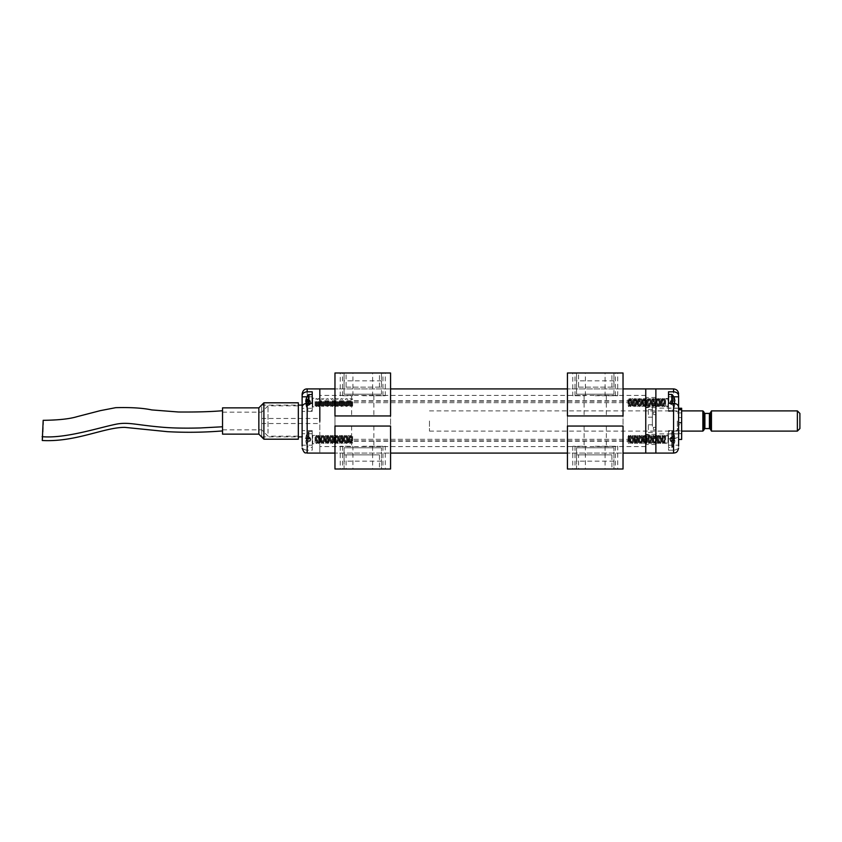 <?xml version="1.0" encoding="UTF-8"?>
<svg xmlns="http://www.w3.org/2000/svg" width="842" height="842" viewBox="0 0 842 842"><rect width="100%" height="100%" fill="white"/><g stroke="black" fill="none" stroke-linecap="round" stroke-linejoin="round"><path stroke-width="0.63" stroke-dasharray="4.21 3.16" d="M655.876 440.513L655.876 435.903L655.876 440.513M655.876 403.623L655.876 399.013L655.876 403.623M655.876 428.988L655.876 427.347L655.876 428.988M655.876 417.116L655.876 433.883L655.876 417.116M655.876 411.338L655.876 453.091L655.876 411.338M655.876 413.769L655.876 412.127L655.876 413.769M673.558 388.909L673.558 438.703L668.506 438.703L668.506 450.196L673.558 450.196L673.558 453.091M678.61 408.296L678.61 411.401L678.61 408.296L668.506 408.296L668.506 411.401L668.506 391.804M668.506 438.703L668.506 433.704L678.61 433.704L678.61 430.599L678.61 446.165C678.378 448.575 676.694 449.912 673.558 450.196M678.61 433.704L678.61 396.814M678.61 417.116L678.61 433.883L678.61 417.116M668.506 403.623L668.506 399.013L668.506 403.623M668.506 394.466L668.506 408.296M653.35 428.988L653.35 427.347L653.35 428.988M653.35 413.769L653.35 412.127L653.35 413.769M668.506 440.513L668.506 435.903L668.506 440.513M668.506 433.704L668.506 450.196M673.558 438.703C676.684 438.429 678.368 437.082 678.61 434.672M678.61 417.579L681.652 417.579L681.652 422.4L681.652 410.054L681.652 417.579L678.61 417.579L678.61 422.4L678.61 410.054L678.61 417.579M678.61 422.4L681.652 422.4L681.652 423.063L681.652 422.4L678.61 422.4L678.61 423.063L678.61 422.4M678.61 424.705L678.61 433.567L678.61 424.705L681.652 424.705L681.652 423.063L681.652 433.567L681.652 424.705L678.61 424.705M678.61 432.62L678.61 430.841L678.61 432.62L681.652 432.62L681.652 433.63L681.652 430.841L681.652 432.62L678.61 432.62M681.652 430.841L681.652 429.083L681.652 430.841L678.61 430.841L678.61 429.083L678.61 430.841L681.652 430.841M681.652 439.45L681.652 408.244L681.652 410.054L681.652 408.244L678.61 408.244L678.61 410.054L678.61 408.244M678.61 409.18L678.61 439.45L678.61 409.18L681.652 409.18M672.39 403.297L672.39 394.761M674.484 403.36A12.472 11.156 -90 0 1 674.453 403.771L674.905 404.276A12.577 12.577 0 0 1 674.453 406.286L674.453 406.286A12.577 12.577 0 0 0 674.905 404.276L674.453 403.771A12.472 11.156 -90 0 0 674.453 401.339L674.905 400.834A12.577 12.577 0 0 0 674.453 398.824L670.527 401.234L674.905 400.834L670.527 401.234L674.505 398.792M674.905 404.276L670.527 403.876L674.905 404.276M674.453 406.286L670.527 403.876L674.453 406.286M670.527 401.339L670.527 402.276L670.527 401.339L670.527 402.276L670.527 401.339L674.905 401.339L670.527 401.339M670.527 403.771L670.527 402.276L670.527 403.771L674.905 403.771L670.527 403.771M628.079 399.518L628.079 405.591L628.079 399.518L628.785 398.508L628.785 406.602L629.132 398.508L629.132 406.602L629.132 398.508L629.837 399.518L629.837 405.591L629.837 399.518L630.542 398.508L630.542 406.602L630.89 398.508L630.89 406.602L630.89 398.508L631.595 399.518L631.595 405.591L631.595 399.518L632.3 398.508L632.3 406.602L632.647 398.508L632.647 406.602L632.647 398.508L633.352 399.518L633.352 405.591L633.352 399.518L634.058 398.508L634.058 406.602L634.405 398.508L634.405 406.602L634.405 398.508L635.11 399.518L635.11 405.591L635.11 399.518L635.805 398.508L635.805 406.602L636.163 398.508L636.163 406.602L636.163 398.508L636.857 399.518L636.857 405.591L636.857 399.518L637.562 398.508L637.562 406.602L637.91 398.508L637.91 406.602L637.91 398.508L638.615 399.518L638.615 405.591L638.615 399.518L639.32 398.508L639.32 406.602L639.667 398.508L639.667 406.602L639.667 398.508L640.373 399.518L640.373 405.591L640.373 399.518L641.078 398.508L641.078 406.602L641.425 398.508L641.425 406.602L641.425 398.508L642.13 399.518L642.13 405.591L642.13 399.518L642.835 398.508L642.835 406.602L643.183 398.508L643.183 406.602L643.183 398.508L643.888 399.518L643.888 405.591L643.888 399.518L644.593 398.508L644.593 406.602L644.94 398.508L644.94 406.602L644.94 398.508L645.646 399.518L645.646 405.591L645.646 399.518L646.351 398.508L646.351 406.602L646.698 398.508L646.698 406.602L646.698 398.508L647.403 399.518L647.403 405.591L647.403 399.518L648.108 398.508L648.108 406.602L648.456 398.508L648.456 406.602L648.456 398.508L649.161 399.518L649.161 405.591L649.161 399.518L649.866 398.508L649.866 406.602L650.213 398.508L650.213 406.602L650.213 398.508L650.919 399.518L650.919 405.591L650.919 399.518L651.624 398.508L651.624 406.602L651.971 398.508L651.971 406.602L651.971 398.508L652.676 399.518L652.676 405.591L652.676 399.518L653.381 398.508L653.381 406.602L653.729 398.508L653.729 406.602L653.729 398.508L654.434 399.518L654.434 405.591L654.434 399.518L655.129 398.508L655.129 406.602L655.486 398.508L655.486 406.602L655.486 398.508L656.181 399.518L656.181 405.591L656.181 399.518L656.886 398.508L656.886 406.602L657.234 398.508L657.234 406.602L657.234 398.508L657.939 399.518L657.939 405.591L657.939 399.518L658.644 398.508L658.644 406.602L658.991 398.508L658.991 406.602L658.991 398.508L659.696 399.518L659.696 405.591L659.696 399.518L660.402 398.508L660.402 406.602L660.749 398.508L660.749 406.602L660.749 398.508L661.454 399.518L661.454 405.591L661.454 399.518L662.159 398.508L662.159 406.602L662.507 398.508L662.507 406.602L662.507 398.508L663.212 399.518L663.212 405.591L663.212 399.518L663.917 398.508L663.917 406.602L664.264 398.508L664.264 406.602L664.264 398.508L664.969 399.518L664.969 405.591L664.969 399.518L665.675 398.508L665.675 406.602L665.675 398.508L668.001 398.508L668.001 406.602L668.506 398.003L668.506 407.107L668.506 398.003M670.527 402.276L670.527 402.834L670.527 402.276M308.351 394.761L308.351 403.297M306.235 403.371A12.472 10.82 116.4 0 0 306.288 404.655L310.214 404.055L305.835 404.149A12.577 3.105 -0 0 0 306.288 404.655M305.835 403.444L305.835 403.918A12.577 12.188 180 0 0 306.288 405.876A12.472 2.758 152.8 0 0 306.267 406.412A12.472 2.758 152.8 0 0 306.288 406.465A12.577 12.188 -0 0 1 305.835 404.518L305.835 404.149M306.246 402.276A12.472 10.82 63.6 0 1 306.288 400.455L310.214 401.055L305.835 400.95A12.577 3.105 180 0 1 306.288 400.455M305.835 401.802L310.214 401.708L310.214 403.402L310.214 400.76L310.214 401.844L306.288 402.297M305.835 403.307L310.214 403.402L310.214 404.57L310.214 403.265L306.288 402.802M306.288 405.876L310.214 404.349L310.214 403.265M310.214 403.971L305.835 403.918M305.835 400.592L310.214 400.971L310.214 401.844M310.214 400.971L310.214 401.571L305.835 401.192M305.835 404.518L310.214 404.139M306.288 406.465L310.214 404.57M306.288 399.234L310.214 401.139M306.288 398.634L310.214 400.539M315.066 401.56L315.066 406.602L315.066 401.56M312.235 406.96L312.235 398.003L312.235 406.96M312.235 394.466L312.235 410.643L312.235 403.297L312.235 408.296L302.12 408.296L302.12 407.328L302.12 411.401L302.12 408.296M315.771 401.802L315.771 405.591L315.771 401.802M316.476 401.56L316.476 406.602L316.476 401.56M316.824 401.56L316.824 406.602L316.824 401.56M317.529 401.802L317.529 405.591L317.529 401.802M318.234 401.56L318.234 406.602L318.234 401.56M318.581 401.56L318.581 406.602L318.581 401.56M319.286 401.802L319.286 405.591L319.286 401.802M319.981 401.56L319.981 406.602L319.981 401.56M320.339 401.56L320.339 406.602L320.339 401.56M321.034 401.802L321.034 405.591L321.034 401.802M321.739 401.56L321.739 406.602L321.739 401.56M322.086 401.56L322.086 406.602L322.086 401.56M322.791 401.802L322.791 405.591L322.791 401.802M323.496 401.56L323.496 406.602L323.496 401.56M323.844 401.56L323.844 406.602L323.844 401.56M324.549 401.802L324.549 405.591L324.549 401.802M325.254 401.56L325.254 406.602L325.254 401.56M325.601 401.56L325.601 406.602L325.601 401.56M326.307 401.802L326.307 405.591L326.307 401.802M327.012 401.56L327.012 406.602L327.012 401.56M327.359 401.56L327.359 406.602L327.359 401.56M328.064 401.802L328.064 405.591L328.064 401.802M328.769 401.56L328.769 406.602L328.769 401.56M329.117 401.56L329.117 406.602L329.117 401.56M329.822 401.802L329.822 405.591L329.822 401.802M330.527 401.56L330.527 406.602L330.527 401.56M330.874 401.56L330.874 406.602L330.874 401.56M331.58 401.802L331.58 405.591L331.58 401.802M332.285 401.56L332.285 406.602L332.285 401.56M332.632 401.56L332.632 406.602L332.632 401.56M333.337 401.802L333.337 405.591L333.337 401.802M334.042 401.56L334.042 406.602L334.042 401.56M334.39 401.56L334.39 406.602L334.39 401.56M335.095 401.802L335.095 405.591L335.095 401.802M335.8 401.56L335.8 406.602L335.8 401.56M336.147 401.56L336.147 406.602L336.147 401.56M336.853 401.802L336.853 405.591L336.853 401.802M337.558 401.56L337.558 406.602L337.558 401.56M337.905 401.56L337.905 406.602L337.905 401.56M338.61 401.802L338.61 405.591L338.61 401.802M339.305 401.56L339.305 406.602L339.305 401.56M339.663 401.56L339.663 406.602L339.663 401.56M340.357 401.802L340.357 405.591L340.357 401.802M341.063 401.56L341.063 406.602L341.063 401.56M341.41 401.56L341.41 406.602L341.41 401.56M342.115 401.802L342.115 405.591L342.115 401.802M342.82 401.56L342.82 406.602L342.82 401.56M343.168 401.56L343.168 406.602L343.168 401.56M343.873 401.802L343.873 405.591L343.873 401.802M344.578 401.56L344.578 406.602L344.578 401.56M344.925 401.56L344.925 406.602L344.925 401.56M345.63 401.802L345.63 405.591L345.63 401.802M346.336 401.56L346.336 406.602L346.336 401.56M346.683 401.56L346.683 406.602L346.683 401.56M347.388 401.802L347.388 405.591L347.388 401.802M348.093 401.56L348.093 406.602L348.093 401.56M348.441 401.56L348.441 406.602L348.441 401.56M349.146 401.802L349.146 405.591L349.146 401.802M349.851 401.56L349.851 406.602L349.851 401.56M350.198 401.56L350.198 406.602L350.198 401.56M350.903 401.802L350.903 405.591L350.903 401.802M351.609 401.56L351.609 406.602L351.609 401.56M351.956 401.56L351.956 406.602L351.956 401.56M352.661 401.802L352.661 405.591L352.661 401.802M308.351 439.45L308.351 431.651L308.351 439.45M305.835 438.229L310.214 438.229L310.214 439.166L310.214 438.229L310.214 439.166L310.214 438.229L305.835 438.229M306.288 438.229A12.472 11.156 90 0 0 306.288 440.661L306.288 440.661A12.472 11.156 90 0 1 306.288 438.229L310.214 438.124L305.835 437.724A12.577 12.577 0 0 1 306.288 435.714A12.577 12.577 0 0 0 305.835 437.724L310.214 437.672L310.214 438.229L306.288 438.229M305.835 441.166L305.835 441.166A12.577 12.577 0 0 0 306.288 443.176A12.577 12.577 0 0 1 305.835 441.166L310.214 440.766L305.835 441.166M306.288 443.176L310.214 440.766L306.288 443.176M306.288 435.714L310.214 437.672L306.288 435.714M310.214 440.661L310.214 439.166L310.214 440.661L305.835 440.661L310.214 440.661M352.661 436.409L352.661 442.482L352.661 436.409L351.956 435.398L351.956 443.492L351.609 435.398L351.609 443.492L351.609 435.398L350.903 436.409L350.903 442.482L350.903 436.409L350.198 435.398L350.198 443.492L349.851 435.398L349.851 443.492L349.851 435.398L349.146 436.409L349.146 442.482L349.146 436.409L348.441 435.398L348.441 443.492L348.093 435.398L348.093 443.492L348.093 435.398L347.388 436.409L347.388 442.482L347.388 436.409L346.683 435.398L346.683 443.492L346.336 435.398L346.336 443.492L346.336 435.398L345.63 436.409L345.63 442.482L345.63 436.409L344.925 435.398L344.925 443.492L344.578 435.398L344.578 443.492L344.578 435.398L343.873 436.409L343.873 442.482L343.873 436.409L343.168 435.398L343.168 443.492L342.82 435.398L342.82 443.492L342.82 435.398L342.115 436.409L342.115 442.482L342.115 436.409L341.41 435.398L341.41 443.492L341.063 435.398L341.063 443.492L341.063 435.398L340.357 436.409L340.357 442.482L340.357 436.409L339.663 435.398L339.663 443.492L339.305 435.398L339.305 443.492L339.305 435.398L338.61 436.409L338.61 442.482L338.61 436.409L337.905 435.398L337.905 443.492L337.558 435.398L337.558 443.492L337.558 435.398L336.853 436.409L336.853 442.482L336.853 436.409L336.147 435.398L336.147 443.492L335.8 435.398L335.8 443.492L335.8 435.398L335.095 436.409L335.095 442.482L335.095 436.409L334.39 435.398L334.39 443.492L334.042 435.398L334.042 443.492L334.042 435.398L333.337 436.409L333.337 442.482L333.337 436.409L332.632 435.398L332.632 443.492L332.285 435.398L332.285 443.492L332.285 435.398L331.58 436.409L331.58 442.482L331.58 436.409L330.874 435.398L330.874 443.492L330.527 435.398L330.527 443.492L330.527 435.398L329.822 436.409L329.822 442.482L329.822 436.409L329.117 435.398L329.117 443.492L328.769 435.398L328.769 443.492L328.769 435.398L328.064 436.409L328.064 442.482L328.064 436.409L327.359 435.398L327.359 443.492L327.012 435.398L327.012 443.492L327.012 435.398L326.307 436.409L326.307 442.482L326.307 436.409L325.601 435.398L325.601 443.492L325.254 435.398L325.254 443.492L325.254 435.398L324.549 436.409L324.549 442.482L324.549 436.409L323.844 435.398L323.844 443.492L323.496 435.398L323.496 443.492L323.496 435.398L322.791 436.409L322.791 442.482L322.791 436.409L322.086 435.398L322.086 443.492L321.739 435.398L321.739 443.492L321.739 435.398L321.034 436.409L321.034 442.482L321.034 436.409L320.339 435.398L320.339 443.492L319.981 435.398L319.981 443.492L319.981 435.398L319.286 436.409L319.286 442.482L319.286 436.409L318.581 435.398L318.581 443.492L318.234 435.398L318.234 443.492L318.234 435.398L317.529 436.409L317.529 442.482L317.529 436.409L316.824 435.398L316.824 443.492L316.476 435.398L316.476 443.492L316.476 435.398L315.771 436.409L315.771 442.482L315.771 436.409L315.066 435.398L315.066 443.492L315.066 435.398L312.74 435.398L312.74 443.492L312.235 434.893L312.235 443.997L312.235 434.893M312.235 439.45L312.235 431.357L312.235 439.45M310.214 439.166L310.214 439.724L310.214 439.166M672.39 447.218L672.39 431.651L672.39 447.218M668.506 447.534L668.506 431.357L668.506 447.534L671.79 447.534L671.79 431.357L671.79 447.534L672.39 447.239A12.63 12.63 0 0 0 674.505 443.218A12.472 0.884 -153.4 0 0 674.453 443.071A12.577 12.535 180 0 0 674.905 441.061L674.905 440.524A12.577 0.989 -0 0 0 674.453 440.355A12.472 11.125 -81 0 0 674.453 437.945A12.577 0.989 180 0 1 674.905 438.103L674.905 437.64A12.577 12.535 180 0 0 674.453 435.63A12.472 0.884 -26.6 0 1 674.505 435.682A12.472 0.884 -26.6 0 1 674.453 435.819A12.577 12.535 -0 0 1 674.905 437.829L674.905 438.377A12.577 0.989 180 0 1 674.453 438.535L670.527 438.345L674.905 438.377M674.505 443.218A12.472 0.884 -153.4 0 1 674.453 443.26L670.527 441.313L670.527 440.545L674.905 440.524M674.453 438.535A12.472 11.125 -99 0 1 674.453 440.945A12.577 0.989 -0 0 0 674.905 440.787L674.905 441.25A12.577 12.535 -0 0 1 674.453 443.26M674.905 438.103L670.527 438.135L674.453 437.945M674.453 440.355L670.527 440.513L670.527 438.093M674.905 440.787L670.527 440.755L674.453 440.945M674.453 435.63L670.527 437.577L670.527 440.798M670.527 441.313L670.527 440.671L674.905 441.061M670.527 438.345L670.527 440.861L674.905 441.25M674.905 437.829L670.527 437.693M670.527 437.577L669.948 439.45L670.527 441.197M670.527 440.545L670.527 438.029L674.905 437.64M674.453 443.071L670.527 441.124M674.453 435.819L670.527 437.766M665.675 439.766L665.675 435.398L665.675 439.766M668.506 443.976L668.506 434.893L668.506 443.997L668.001 435.398L668.001 443.471L665.675 443.492L664.969 442.482L664.969 436.409L664.969 442.482L664.264 443.492L664.264 435.398L664.264 443.492L663.917 435.398L663.917 443.492L663.212 442.482L663.212 436.409L663.212 442.482L662.507 443.492L662.507 435.398L662.507 443.492L662.159 435.398L662.159 443.492L661.454 442.482L661.454 436.409L661.454 442.482L660.749 443.492L660.749 435.398L660.749 443.492L660.402 435.398L660.402 443.492L659.696 442.482L659.696 436.409L659.696 442.482L658.991 443.492L658.991 435.398L658.991 443.492L658.644 435.398L658.644 443.492L657.939 442.482L657.939 436.409L657.939 442.482L657.234 443.492L657.234 435.398L657.234 443.492L656.886 435.398L656.886 443.492L656.181 442.482L656.181 436.409L656.181 442.482L655.486 443.492L655.486 435.398L655.486 443.492L655.129 435.398L655.129 443.492L654.434 442.482L654.434 436.409L654.434 442.482L653.729 443.492L653.729 435.398L653.729 443.492L653.381 435.398L653.381 443.492L652.676 442.482L652.676 436.409L652.676 442.482L651.971 443.492L651.971 435.398L651.971 443.492L651.624 435.398L651.624 443.492L650.919 442.482L650.919 436.409L650.919 442.482L650.213 443.492L650.213 435.398L650.213 443.492L649.866 435.398L649.866 443.492L649.161 442.482L649.161 436.409L649.161 442.482L648.456 443.492L648.456 435.398L648.456 443.492L648.108 435.398L648.108 443.492L647.403 442.482L647.403 436.409L647.403 442.482L646.698 443.492L646.698 435.398L646.698 443.492L646.351 435.398L646.351 443.492L645.646 442.482L645.646 436.409L645.646 442.482L644.94 443.492L644.94 435.398L644.94 443.492L644.593 435.398L644.593 443.492L643.888 442.482L643.888 436.409L643.888 442.482L643.183 443.492L643.183 435.398L643.183 443.492L642.835 435.398L642.835 443.492L642.13 442.482L642.13 436.409L642.13 442.482L641.425 443.492L641.425 435.398L641.425 443.492L641.078 435.398L641.078 443.492L640.373 442.482L640.373 436.409L640.373 442.482L639.667 443.492L639.667 435.398L639.667 443.492L639.32 435.398L639.32 443.492L638.615 442.482L638.615 436.409L638.615 442.482L637.91 443.492L637.91 435.398L637.91 443.492L637.562 435.398L637.562 443.492L636.857 442.482L636.857 436.409L636.857 442.482L636.163 443.492L636.163 435.398L636.163 443.492L635.805 435.398L635.805 443.492L635.11 442.482L635.11 436.409L635.11 442.482L634.405 443.492L634.405 435.398L634.405 443.492L634.058 435.398L634.058 443.492L633.352 442.482L633.352 436.409L633.352 442.482L632.647 443.492L632.647 435.398L632.647 443.492L632.3 435.398L632.3 443.492L631.595 442.482L631.595 436.409L631.595 442.482L630.89 443.492L630.89 435.398L630.89 443.492L630.542 435.398L630.542 443.492L629.837 442.482L629.837 436.409L629.837 442.482L629.132 443.492L629.132 435.398L629.132 443.492L628.785 435.398L628.785 443.492L628.079 442.482L628.079 436.409L628.079 442.482M298.331 433.251L298.331 405.844L298.331 433.251M298.331 439.198L298.331 402.802M263.893 439.198L263.893 402.802M258.841 434.135L258.841 407.865M222.53 434.135L222.53 407.865M222.53 428.146L222.53 412.159L222.53 428.146M261.694 428.146L261.694 412.159L261.694 428.146M268.009 433.251L268.009 405.844L268.009 433.251M43.184 420.316C43.752 419.99 42.826 440.798 42.279 440.503M222.53 426.778L222.53 410.717L222.53 426.778M799.9 428.578L799.9 413.422M797.374 410.896L797.374 431.104M711.458 431.104L711.458 410.896M703.88 430.094L703.88 411.906M702.87 410.896L702.87 431.104M681.652 421L681.652 431.104L681.652 421M677.347 421L677.347 431.104L677.347 421M429.473 421L429.473 431.104L429.473 421M655.876 426.326L655.876 403.307L655.876 426.326M655.876 437.924L655.876 444.502L655.876 437.924M655.876 401.034L655.876 407.612L655.876 401.034M655.876 429.746L655.876 424.821L655.876 429.746M655.876 414.538L655.876 409.601L655.876 414.538M645.761 453.091L645.761 388.909L645.761 453.091M645.761 425.221L645.761 406.981L645.761 425.221M645.761 437.924L645.761 444.502L645.761 437.924M645.761 401.034L645.761 407.612L645.761 401.034M648.298 414.538L648.298 409.601L648.298 414.538M648.298 429.746L648.298 424.821L648.298 429.746M652.339 426.326L652.339 403.307L652.339 426.326M652.339 425.221L652.339 406.981L652.339 425.221M319.813 388.909L319.813 453.091L319.813 388.909M645.761 402.634L645.761 395.414L645.761 402.634L319.813 402.687L319.813 395.414L319.813 402.634M645.761 439.366L645.761 446.586L645.761 439.366L319.813 439.313L319.813 446.586L319.813 439.366M645.761 440.85L319.813 440.85M645.761 439.313L319.813 439.313M645.761 441.197L319.813 441.197M645.761 401.15L319.813 401.15M645.761 402.687L319.813 402.687M645.761 400.803L319.813 400.803M302.12 436.903L302.12 434.672C302.362 437.082 304.046 438.419 307.172 438.703L307.172 388.909M302.12 396.814L302.12 434.672M319.813 399.392L319.813 406.097L319.813 399.392M319.813 442.608L319.813 435.903L319.813 442.608M319.813 418.737L319.813 423.526L319.813 418.737M307.172 453.091L307.172 450.196L312.235 450.196L312.235 438.703L307.172 438.703M307.172 450.196C304.046 449.923 302.362 448.575 302.12 446.165L302.12 445.186L312.235 445.186L312.235 430.599L312.235 438.703M261.694 406.77L261.694 436.903L261.694 406.77M261.694 418.737L261.694 423.526L261.694 418.737M312.235 442.608L312.235 435.903L312.235 442.608M312.235 450.196L312.235 445.186M312.235 399.392L312.235 406.097L312.235 399.392M312.235 391.804L312.235 408.296M611.902 387.141L611.902 372.995L576.528 372.995L576.528 387.141L613.934 387.141L613.934 372.995L613.934 394.214L576.528 394.214L576.528 372.995L578.549 372.995L578.549 387.141M613.934 394.214L576.528 394.214L576.528 380.826L576.528 387.141L613.934 387.141L613.934 380.826L613.934 394.214M595.231 415.948L606.345 415.948L595.231 415.948M595.231 395.729L615.449 395.729L595.231 395.729M578.549 454.859L576.528 454.859L576.528 469.005L578.549 469.005L578.549 454.859L611.902 454.859L611.902 469.005L578.549 469.005M595.231 426.052L606.345 426.052L595.231 426.052M595.231 446.271L615.449 446.271L595.231 446.271M611.902 469.005L613.934 469.005L613.934 447.786L613.934 469.005L576.528 469.005L576.528 447.786L576.528 461.174L576.528 454.859L611.902 454.859M613.934 447.786L576.528 447.786L613.934 447.786M567.434 469.005L567.434 372.995L623.027 372.995L623.027 469.005L567.434 469.005M572.739 372.995L585.379 372.995L572.739 372.995L572.739 395.729L585.379 395.729L572.739 395.729M605.082 372.995L617.723 372.995L605.082 372.995L605.082 395.729L617.723 395.729L605.082 395.729M578.549 372.995L611.902 372.995M595.231 372.995L615.449 372.995L595.231 372.995M623.027 415.948L567.434 415.948L567.434 388.909L567.434 453.091L567.434 426.052L623.027 426.052L623.027 453.091L567.434 453.091L623.027 453.091L623.027 388.909L567.434 388.909L623.027 388.909L623.027 415.948M617.723 469.005L605.082 469.005L617.723 469.005L617.723 446.271L605.082 446.271L617.723 446.271M585.379 469.005L572.739 469.005L585.379 469.005L585.379 446.271L572.739 446.271L585.379 446.271M595.231 469.005L615.449 469.005L595.231 469.005M379.447 387.141L379.447 372.995L344.073 372.995L344.073 387.141L381.468 387.141L381.468 372.995L381.468 394.214L344.073 394.214L344.073 372.995L346.094 372.995L346.094 387.141M381.468 394.214L344.073 394.214L344.073 380.826L344.073 387.141L381.468 387.141L381.468 380.826L381.468 394.214M362.765 415.948L373.88 415.948L362.765 415.948M362.765 395.729L382.984 395.729L362.765 395.729M346.094 454.859L344.073 454.859L344.073 469.005L346.094 469.005L346.094 454.859L379.447 454.859L379.447 469.005L346.094 469.005M362.765 426.052L373.88 426.052L362.765 426.052M362.765 446.271L382.984 446.271L362.765 446.271M379.447 469.005L381.468 469.005L381.468 447.786L381.468 469.005L344.073 469.005L344.073 447.786L344.073 461.174L344.073 454.859L379.447 454.859M381.468 447.786L344.073 447.786L381.468 447.786M334.969 469.005L334.969 372.995L390.562 372.995L390.562 469.005L334.969 469.005M340.273 372.995L352.914 372.995L340.273 372.995L340.273 395.729L352.914 395.729L340.273 395.729M372.617 372.995L385.257 372.995L372.617 372.995L372.617 395.729L385.257 395.729L372.617 395.729M346.094 372.995L379.447 372.995M362.765 372.995L382.984 372.995L362.765 372.995M390.562 415.948L334.969 415.948L334.969 388.909L334.969 453.091L334.969 426.052L390.562 426.052L390.562 453.091L334.969 453.091L390.562 453.091L390.562 388.909L334.969 388.909L390.562 388.909L390.562 415.948M385.257 469.005L372.617 469.005L385.257 469.005L385.257 446.271L372.617 446.271L385.257 446.271M352.914 469.005L340.273 469.005L352.914 469.005L352.914 446.271L340.273 446.271L352.914 446.271M362.765 469.005L382.984 469.005L362.765 469.005M668.506 396.814L673.695 396.814M668.506 445.186L678.61 445.186M678.61 423.063L681.652 423.063L678.61 423.063M678.61 433.567L681.652 433.567L678.61 433.567M678.61 410.054L681.652 410.054L678.61 410.054M671.79 403.297L671.79 394.466M312.74 406.476L312.74 398.508L312.74 406.476M308.951 394.466L308.951 403.297M308.951 439.45L308.951 431.357L308.951 439.45M710.301 429.083L710.301 412.917M709.417 413.422L709.417 428.578M704.891 428.578L704.891 413.422M312.235 433.704L302.12 433.704M312.235 396.814L307.046 396.814M678.61 408.117L655.876 408.117M678.61 433.883L655.876 433.883M668.506 411.401L678.61 411.401M653.35 429.873L655.876 429.873M653.35 427.347L655.876 427.347M653.35 414.653L655.876 414.653M653.35 412.127L655.876 412.127M668.506 430.599L678.61 430.599M655.876 406.097L668.506 406.097M655.876 399.013L668.506 399.013M655.876 442.987L668.506 442.987M655.876 435.903L668.506 435.903M678.61 433.63L681.652 433.63L678.61 433.63M678.61 429.083L677.347 429.083M668.506 410.643L672.39 410.349A12.63 12.63 0 0 0 674.505 406.318M628.079 405.591L628.785 406.602L629.837 405.591L630.542 406.602L631.595 405.591L632.3 406.602L633.352 405.591L634.058 406.602L635.11 405.591L635.805 406.602L636.857 405.591L637.562 406.602L638.615 405.591L639.32 406.602L640.373 405.591L641.078 406.602L642.13 405.591L642.835 406.602L643.888 405.591L644.593 406.602L645.646 405.591L646.351 406.602L647.403 405.591L648.108 406.602L649.161 405.591L649.866 406.602L650.919 405.591L651.624 406.602L652.676 405.591L653.381 406.602L654.434 405.591L655.129 406.602L656.181 405.591L656.886 406.602L657.939 405.591L658.644 406.602L659.696 405.591L660.402 406.602L661.454 405.591L662.159 406.602L663.212 405.591L664.264 406.602L664.969 405.591L665.675 406.602L668.506 407.107M670.579 400.75L669.948 402.55L670.579 404.36M306.267 406.412A12.63 12.63 0 0 0 308.351 410.349L312.235 410.643M352.661 399.518L351.956 398.508L350.903 399.518L350.198 398.508L349.146 399.518L348.441 398.508L347.388 399.518L346.683 398.508L345.63 399.518L344.925 398.508L343.873 399.518L343.168 398.508L342.115 399.518L341.41 398.508L340.357 399.518L339.663 398.508L338.61 399.518L337.905 398.508L336.853 399.518L336.147 398.508L335.095 399.518L334.39 398.508L333.337 399.518L332.632 398.508L331.58 399.518L330.874 398.508L329.822 399.518L329.117 398.508L328.064 399.518L327.359 398.508L326.307 399.518L325.601 398.508L324.549 399.518L323.844 398.508L322.791 399.518L322.086 398.508L321.034 399.518L320.339 398.508L319.286 399.518L318.581 398.508L317.529 399.518L316.476 398.508L315.771 399.518L315.066 398.508L312.235 398.003M352.661 405.591L351.956 406.602L350.903 405.591L350.198 406.602L349.146 405.591L348.441 406.602L347.388 405.591L346.683 406.602L345.63 405.591L344.925 406.602L343.873 405.591L343.168 406.602L342.115 405.591L341.41 406.602L340.357 405.591L339.663 406.602L338.61 405.591L337.905 406.602L336.853 405.591L336.147 406.602L335.095 405.591L334.39 406.602L333.337 405.591L332.632 406.602L331.58 405.591L330.874 406.602L329.822 405.591L329.117 406.602L328.064 405.591L327.359 406.602L326.307 405.591L325.601 406.602L324.549 405.591L323.844 406.602L322.791 405.591L322.086 406.602L321.034 405.591L320.339 406.602L319.286 405.591L318.581 406.602L317.529 405.591L316.476 406.602L315.771 405.591L315.066 406.602L312.235 407.107M310.214 404.349L310.793 402.55L310.214 400.76M312.235 431.357L308.351 431.651A12.63 12.63 0 0 0 306.235 435.682M306.235 443.208A12.63 12.63 0 0 0 308.351 447.239L312.235 447.534M352.661 442.482L351.956 443.492L350.903 442.482L350.198 443.492L349.146 442.482L348.441 443.492L347.388 442.482L346.683 443.492L345.63 442.482L344.925 443.492L343.873 442.482L343.168 443.492L342.115 442.482L341.41 443.492L340.357 442.482L339.663 443.492L338.61 442.482L337.905 443.492L336.853 442.482L336.147 443.492L335.095 442.482L334.39 443.492L333.337 442.482L332.632 443.492L331.58 442.482L330.874 443.492L329.822 442.482L329.117 443.492L328.064 442.482L327.359 443.492L326.307 442.482L325.601 443.492L324.549 442.482L323.844 443.492L322.791 442.482L322.086 443.492L321.034 442.482L320.339 443.492L319.286 442.482L318.581 443.492L317.529 442.482L316.476 443.492L315.771 442.482L315.066 443.492L312.235 443.997M310.161 437.64L310.793 439.45L310.161 441.25M674.505 435.682A12.63 12.63 0 0 0 672.39 431.651L668.506 431.357M628.079 436.409L628.785 435.398L629.837 436.409L630.542 435.398L631.595 436.409L632.3 435.398L633.352 436.409L634.058 435.398L635.11 436.409L635.805 435.398L636.857 436.409L637.562 435.398L638.615 436.409L639.32 435.398L640.373 436.409L641.078 435.398L642.13 436.409L642.835 435.398L643.888 436.409L644.593 435.398L645.646 436.409L646.351 435.398L647.403 436.409L648.108 435.398L649.161 436.409L649.866 435.398L650.919 436.409L651.624 435.398L652.676 436.409L653.381 435.398L654.434 436.409L655.129 435.398L656.181 436.409L656.886 435.398L657.939 436.409L658.644 435.398L659.696 436.409L660.402 435.398L661.454 436.409L662.159 435.398L663.212 436.409L664.264 435.398L664.969 436.409L665.675 435.398L668.506 434.893M222.53 429.841L261.694 429.841L268.009 436.156L298.331 436.156M222.53 412.159L261.694 412.159L268.009 405.844L298.331 405.844M677.347 412.917L681.652 412.917M429.473 431.104L677.347 431.104M429.473 410.896L677.347 410.896M648.298 417.179L655.876 417.179M648.298 409.601L655.876 409.601M648.298 432.399L655.876 432.399M648.298 424.821L655.876 424.821M655.876 397.498L645.761 397.498M655.876 407.612L645.761 407.612M655.876 434.388L645.761 434.388M655.876 444.502L645.761 444.502M652.339 438.693L655.876 438.693M652.339 403.307L655.876 403.307M645.761 435.019L652.339 435.019M645.761 406.981L652.339 406.981M645.761 446.586L319.813 446.586M645.761 395.414L319.813 395.414M261.694 436.903L298.331 436.903M261.694 405.097L298.331 405.097M261.694 423.526L319.813 423.526M261.694 418.474L319.813 418.474M312.235 430.599L302.12 430.599M319.813 435.903L312.235 435.903M319.813 442.987L312.235 442.987M312.235 411.401L302.12 411.401M319.813 399.013L312.235 399.013M319.813 406.097L312.235 406.097M613.934 380.826L576.528 380.826M584.116 395.729L584.116 415.948M606.345 395.729L606.345 415.948M584.116 426.052L584.116 446.271M606.345 426.052L606.345 446.271M613.934 461.174L576.528 461.174M575.012 446.271L575.012 469.005M615.449 446.271L615.449 469.005M615.449 395.729L615.449 372.995M575.012 395.729L575.012 372.995M572.739 446.271L572.739 469.005M605.082 446.271L605.082 469.005M617.723 395.729L617.723 372.995M585.379 395.729L585.379 372.995M381.468 380.826L344.073 380.826M351.651 395.729L351.651 415.948M373.88 395.729L373.88 415.948M351.651 426.052L351.651 446.271M373.88 426.052L373.88 446.271M381.468 461.174L344.073 461.174M342.557 446.271L342.557 469.005M382.984 446.271L382.984 469.005M382.984 395.729L382.984 372.995M342.557 395.729L342.557 372.995M340.273 446.271L340.273 469.005M372.617 446.271L372.617 469.005M385.257 395.729L385.257 372.995M352.914 395.729L352.914 372.995"/><path stroke-width="1.26" d="M623.027 453.091L655.876 453.091L655.876 388.909L655.876 453.091L673.558 453.091L673.558 403.297L668.506 403.297L668.506 391.804L673.558 391.804L673.558 388.909L645.761 388.909L645.761 453.091L645.761 388.909L623.027 388.909M673.558 403.297C676.684 403.571 678.368 404.918 678.61 407.328L678.61 446.165M678.61 407.328L678.61 395.835C678.378 393.425 676.694 392.088 673.558 391.804M673.695 396.814L678.61 396.814L678.61 395.835M678.61 408.244L681.652 408.244L681.652 439.45L678.61 439.45M674.484 403.36A12.472 11.156 -90 0 0 674.453 401.339L674.905 400.834A12.577 12.577 0 0 0 674.453 398.824L674.505 398.792A12.63 12.63 0 0 0 672.39 394.761L672.39 403.297M671.79 403.297L671.79 394.466L668.506 394.466L668.506 403.297M308.351 403.297L308.351 394.761A12.63 12.63 0 0 0 306.267 398.698A12.472 2.758 27.2 0 0 306.288 399.234A12.577 12.188 -0 0 0 305.835 401.192L305.835 401.802A12.577 3.105 180 0 0 306.288 402.297A12.472 10.82 116.4 0 0 306.235 403.371M306.267 398.698A12.472 2.758 27.2 0 1 306.288 398.634A12.577 12.188 180 0 0 305.835 400.592L305.835 400.95M306.246 402.834A12.577 3.105 -0 0 0 305.835 403.307L305.835 403.444M307.172 391.804C304.046 392.077 302.362 393.425 302.12 395.835L302.12 393.961C302.773 390.572 304.457 388.888 307.172 388.909L307.172 391.804L312.235 391.804L312.235 403.297L312.235 394.466L308.351 394.761M298.331 435.703L298.331 439.198L263.893 439.198L263.893 402.802L298.331 402.802L298.331 435.703M258.841 434.135L222.53 434.135L222.53 407.865L258.841 407.865L258.841 434.135L263.893 439.198M222.53 430.925C203.996 432.42 185.587 432.672 167.316 431.662L124.805 427.368C104.071 427.294 75.927 442.271 42.268 440.503L43.184 420.316C58.414 420.147 69.781 418.916 77.296 416.601L100.366 410.633L115.701 407.675C130.763 407.265 142.793 408.012 151.781 409.928L178.493 412.001C196.87 412.138 211.553 411.706 222.53 410.717M797.374 410.896L799.9 413.422L799.9 428.578L797.374 431.104L797.374 410.896L711.458 410.896L711.458 431.104L797.374 431.104M702.87 410.896L703.88 411.906L703.88 430.094L702.87 431.104L702.87 410.896L681.652 410.896M319.813 421.347L319.813 388.909L319.813 421.347M302.12 395.835L302.12 407.328C302.362 404.918 304.046 403.581 307.172 403.297L307.172 453.091L334.969 453.091M302.12 393.961L302.12 396.814L307.046 396.814M312.235 403.297L307.172 403.297M302.12 445.186L302.12 436.903L298.331 436.903M302.12 446.165L302.12 407.328M623.027 372.995L567.434 372.995L567.434 415.948L623.027 415.948L623.027 372.995M623.027 426.052L567.434 426.052L567.434 469.005L623.027 469.005L623.027 426.052M390.562 372.995L334.969 372.995L334.969 415.948L390.562 415.948L390.562 372.995M390.562 426.052L334.969 426.052L334.969 469.005L390.562 469.005L390.562 426.052M678.61 409.18L681.652 409.18M308.951 403.297L308.951 394.466M222.53 426.778L200.259 427.957C183.714 428.389 170.063 428.052 159.306 426.947C135.846 424.8 128.679 422.095 117.322 423.968C100.114 427.199 65.95 438.787 42.1 436.682M709.417 413.422L704.891 413.422L704.891 428.578L709.417 428.578L709.417 413.422L710.301 412.917L710.301 429.083L711.458 431.104M673.558 453.091L675.389 452.754C675.21 452.543 677.389 453.154 678.61 448.039M673.558 388.909C676.631 389.204 678.315 390.898 678.61 393.961M671.79 394.466L672.39 394.761M258.841 407.865L263.893 402.802M710.301 412.917L711.458 410.896M681.652 431.104L702.87 431.104M709.417 428.578L710.301 429.083M704.891 413.422L703.88 412.412M704.891 428.578L703.88 429.588M567.434 388.909L390.562 388.909M334.969 388.909L307.172 388.909M567.434 453.091L390.562 453.091M298.331 405.097L302.12 405.097M307.172 453.091C305.72 451.965 304.92 455.364 302.12 448.039"/></g></svg>
